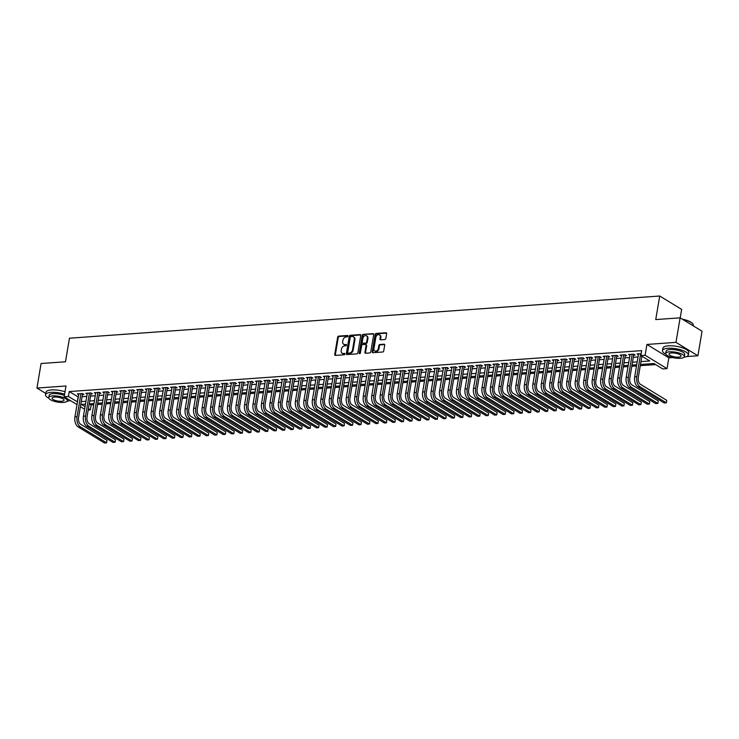 <?xml version="1.0" encoding="UTF-8"?>
<svg xmlns="http://www.w3.org/2000/svg" width="739" height="739" viewBox="0 0 739 739"><rect width="100%" height="100%" fill="white"/><g stroke="black" fill="none" stroke-linecap="round" stroke-linejoin="round"><path stroke-width="1.11" d="M347.977 336.116A0.721 0.536 -58.6 0 0 347.506 335.488L338.665 336.116A1.025 0.767 -58.6 0 0 337.668 337.141L334.73 354.489A1.025 0.767 -58.6 0 0 335.404 355.385L344.245 354.757A0.721 0.536 -58.6 0 0 344.476 353.408L343.33 353.491A3.289 2.466 -58.6 0 1 342.139 353.214A3.289 2.466 -58.6 0 1 341.187 350.6L341.436 349.15A3.289 2.466 -58.6 0 1 344.623 345.88L345.76 345.797A0.721 0.536 -58.6 0 0 345.991 344.448L344.845 344.531A3.289 2.466 -58.6 0 1 343.653 344.254A3.289 2.466 -58.6 0 1 342.702 341.64L342.951 340.189A3.289 2.466 -58.6 0 1 346.138 336.919L347.284 336.836A0.721 0.536 -58.6 0 0 347.977 336.116M384.834 339.524A1.025 0.767 -58.6 0 0 385.832 338.508L386.654 333.64A1.025 0.767 -58.6 0 0 385.989 332.735L376.16 333.437A1.025 0.767 -58.6 0 0 375.172 334.462L372.234 351.801A1.025 0.767 -58.6 0 0 372.909 352.706L382.728 352.004A1.025 0.767 -58.6 0 0 383.726 350.979L384.714 345.104A1.025 0.767 -58.6 0 0 384.049 344.198L379.846 344.503A1.025 0.767 -58.6 0 0 378.848 345.529L378.359 348.438A2.753 2.06 -58.6 0 1 374.691 350.951A2.753 2.06 -58.6 0 1 373.906 348.762L375.837 337.344A2.753 2.06 -58.6 0 1 379.495 334.832A2.753 2.06 -58.6 0 1 380.289 337.021L379.966 338.924A1.025 0.767 -58.6 0 0 380.631 339.829L384.834 339.524M680.12 317.835L702.05 331.22L697.902 355.755L675.973 342.369L680.12 317.835L655.742 319.571L659.724 296.016L69.466 338.213L65.485 361.777L41.098 363.514L36.95 388.058L65.993 385.98L64.173 396.778L68.413 396.473L69.244 391.568L641.683 350.637L640.861 355.551L645.101 355.247L667.031 368.632L662.791 368.937L653.895 363.505L640.491 364.466M675.973 342.369L646.921 344.448L645.101 355.247M360.771 335.488A1.025 0.767 -58.6 0 0 360.096 334.591L350.277 335.294A1.025 0.767 -58.6 0 0 349.279 336.31L346.351 353.658A1.025 0.767 -58.6 0 0 347.016 354.563L356.835 353.861A1.025 0.767 -58.6 0 0 357.833 352.836L360.771 335.488M363.218 334.361L373.047 333.658A1.025 0.767 -58.6 0 1 373.712 334.564L370.775 351.912A1.025 0.767 -58.6 0 1 369.786 352.928L365.583 353.233A1.025 0.767 -58.6 0 1 364.909 352.327L366.101 345.298A1.025 0.767 -58.6 0 0 365.426 344.392L362.646 344.586A1.025 0.767 -58.6 0 0 361.648 345.612L360.41 352.937A0.721 0.536 -58.6 0 1 359.246 353.02L362.221 335.386A1.025 0.767 -58.6 0 1 363.218 334.361L373.638 334.019A1.025 0.767 -58.6 0 0 373.638 334.019L373.047 333.658M36.95 388.058L45.744 393.425M82.435 394.561L83.923 394.46L82.445 393.554L77.355 393.915L78.685 394.728M90.925 393.961L92.403 393.85L90.925 392.945L85.835 393.314L87.165 394.118M99.405 393.351L100.883 393.25L99.405 392.344L94.315 392.705L95.645 393.517M107.885 392.742L109.363 392.64L107.885 391.735L102.795 392.095L104.125 392.908M116.365 392.141L117.843 392.03L116.365 391.125L111.275 391.494L112.605 392.307M124.845 391.531L126.323 391.43L124.845 390.525L119.755 390.885L121.085 391.698M133.325 390.922L134.812 390.82L133.325 389.915L128.235 390.275L129.565 391.088M141.805 390.321L143.292 390.21L141.805 389.305L136.715 389.675L138.045 390.488M150.285 389.712L151.772 389.61L150.285 388.705L145.195 389.065L146.525 389.878M158.765 389.111L160.252 389L158.765 388.095L153.684 388.465L155.005 389.268M167.245 388.502L168.732 388.391L167.245 387.495L162.164 387.855L163.485 388.668M175.725 387.892L177.212 387.79L175.734 386.885L170.644 387.245L171.975 388.058M184.205 387.291L185.692 387.181L184.214 386.275L179.124 386.645L180.455 387.448M192.685 386.682L194.172 386.58L192.694 385.675L187.604 386.035L188.935 386.848M201.165 386.072L202.652 385.97L201.174 385.065L196.084 385.425L197.415 386.238M209.654 385.472L211.132 385.361L209.654 384.456L204.564 384.825L205.895 385.638M218.134 384.862L219.612 384.76L218.134 383.855L213.044 384.215L214.375 385.028M226.614 384.252L228.092 384.151L226.614 383.245L221.524 383.606L222.855 384.419M235.094 383.652L236.572 383.541L235.094 382.636L230.005 383.005L231.335 383.818M243.574 383.042L245.062 382.941L243.574 382.035L238.485 382.396L239.815 383.208M252.054 382.442L253.542 382.331L252.054 381.426L246.965 381.795L248.295 382.599M260.534 381.832L262.022 381.721L260.534 380.825L255.445 381.185L256.775 381.998M269.014 381.222L270.502 381.121L269.014 380.216L263.925 380.576L265.255 381.389M277.494 380.622L278.982 380.511L277.494 379.606L272.414 379.975L273.735 380.779M285.975 380.012L287.462 379.911L285.975 379.005L280.894 379.366L282.215 380.179M294.455 379.403L295.942 379.301L294.464 378.396L289.374 378.756L290.704 379.569M302.935 378.802L304.422 378.691L302.944 377.786L297.854 378.156L299.184 378.968M311.415 378.192L312.902 378.091L311.424 377.186L306.334 377.546L307.664 378.359M319.895 377.583L321.382 377.481L319.904 376.576L314.814 376.936L316.144 377.749M328.384 376.982L329.862 376.872L328.384 375.966L323.294 376.336L324.624 377.149M336.864 376.373L338.342 376.271L336.864 375.366L331.774 375.726L333.104 376.539M345.344 375.772L346.822 375.661L345.344 374.756L340.254 375.126L341.584 375.929M353.824 375.163L355.302 375.052L353.824 374.156L348.734 374.516L350.064 375.329M362.304 374.553L363.791 374.451L362.304 373.546L357.214 373.906L358.544 374.719M370.784 373.952L372.271 373.842L370.784 372.936L365.694 373.306L367.024 374.11M379.264 373.343L380.751 373.241L379.264 372.336L374.174 372.696L375.504 373.509M387.744 372.733L389.231 372.632L387.744 371.726L382.654 372.087L383.984 372.899M396.224 372.133L397.711 372.022L396.224 371.117L391.143 371.486L392.464 372.299M404.704 371.523L406.191 371.421L404.704 370.516L399.623 370.876L400.954 371.689M413.184 370.913L414.671 370.812L413.193 369.906L408.104 370.267L409.434 371.08M421.664 370.313L423.151 370.202L421.673 369.297L416.584 369.666L417.914 370.479M430.144 369.703L431.631 369.602L430.153 368.696L425.064 369.057L426.394 369.869M438.633 369.103L440.111 368.992L438.633 368.087L433.544 368.456L434.874 369.26M447.113 368.493L448.591 368.382L447.113 367.486L442.024 367.846L443.354 368.659M455.593 367.883L457.072 367.782L455.593 366.877L450.504 367.237L451.834 368.05M464.074 367.283L465.552 367.172L464.074 366.267L458.984 366.636L460.314 367.44M472.554 366.673L474.032 366.572L472.554 365.666L467.464 366.027L468.794 366.84M481.034 366.064L482.521 365.962L481.034 365.057L475.944 365.417L477.274 366.23M489.514 365.463L491.001 365.352L489.514 364.447L484.424 364.817L485.754 365.629M497.994 364.854L499.481 364.752L497.994 363.847L492.904 364.207L494.234 365.02M506.474 364.244L507.961 364.142L506.474 363.237L501.393 363.597L502.714 364.41M514.954 363.643L516.441 363.533L514.954 362.627L509.873 362.997L511.194 363.81M523.434 363.034L524.921 362.932L523.434 362.027L518.353 362.387L519.683 363.2M531.914 362.433L533.401 362.322L531.923 361.417L526.833 361.787L528.163 362.59M540.394 361.824L541.881 361.713L540.403 360.817L535.313 361.177L536.643 361.99M548.874 361.214L550.361 361.112L548.883 360.207L543.793 360.567L545.123 361.38M557.363 360.614L558.841 360.503L557.363 359.597L552.273 359.967L553.603 360.771M565.843 360.004L567.321 359.902L565.843 358.997L560.753 359.357L562.083 360.17M574.323 359.394L575.801 359.293L574.323 358.387L569.233 358.748L570.563 359.56M582.803 358.794L584.281 358.683L582.803 357.778L577.713 358.147L579.043 358.96M591.283 358.184L592.761 358.082L591.283 357.177L586.193 357.537L587.523 358.35M599.763 357.574L601.25 357.473L599.763 356.567L594.673 356.928L596.004 357.741M608.243 356.974L609.73 356.863L608.243 355.958L603.153 356.327L604.484 357.14M616.723 356.364L618.21 356.263L616.723 355.357L611.633 355.718L612.964 356.531M625.203 355.764L626.69 355.653L625.203 354.748L620.123 355.117L621.444 355.921M633.683 355.154L635.17 355.043L633.683 354.147L628.603 354.508L629.924 355.32M69.244 391.568L78.306 396.982M82.075 396.714L86.786 396.372M90.555 396.104L95.266 395.771M99.035 395.494L103.746 395.162M107.515 394.894L112.226 394.552M115.995 394.284L120.706 393.952M124.485 393.684L129.186 393.342M132.965 393.074L137.666 392.742M141.445 392.464L146.146 392.132M149.925 391.864L154.627 391.522M158.405 391.254L163.107 390.922M166.885 390.645L171.587 390.312M175.365 390.044L180.067 389.702M183.845 389.435L188.547 389.102M192.325 388.825L197.036 388.492M200.805 388.224L205.516 387.883M209.285 387.615L213.996 387.282M217.765 387.014L222.476 386.673M226.245 386.405L230.956 386.072M234.725 385.795L239.436 385.462M243.214 385.195L247.916 384.853M251.694 384.585L256.396 384.252M260.174 383.975L264.876 383.643M268.654 383.375L273.356 383.033M277.134 382.765L281.836 382.433M285.614 382.155L290.316 381.823M294.094 381.555L298.796 381.213M302.574 380.945L307.276 380.613M311.054 380.345L315.765 380.003M319.534 379.735L324.245 379.403M328.014 379.125L332.726 378.793M336.494 378.525L341.206 378.183M344.974 377.915L349.686 377.583M353.454 377.306L358.166 376.973M361.944 376.705L366.646 376.363M370.424 376.096L375.126 375.763M378.904 375.486L383.606 375.153M387.384 374.885L392.086 374.544M395.864 374.276L400.566 373.943M404.344 373.675L409.046 373.334M412.824 373.066L417.526 372.733M421.304 372.456L426.006 372.123M429.784 371.856L434.495 371.514M438.264 371.246L442.975 370.913M446.744 370.636L451.455 370.304M455.224 370.036L459.935 369.694M463.704 369.426L468.415 369.094M472.184 368.816L476.895 368.484M480.673 368.216L485.375 367.874M489.153 367.606L493.855 367.274M497.633 367.006L502.335 366.664M506.113 366.396L510.815 366.064M514.593 365.787L519.295 365.454M523.073 365.186L527.775 364.844M531.553 364.576L536.255 364.244M540.033 363.967L544.735 363.634M548.514 363.366L553.225 363.025M556.994 362.757L561.705 362.424M565.474 362.147L570.185 361.814M573.954 361.547L578.665 361.205M582.434 360.937L587.145 360.604M590.914 360.336L595.625 359.995M599.403 359.727L604.105 359.385M607.883 359.117L612.585 358.784M616.363 358.517L621.065 358.175M624.843 357.907L629.545 357.574M633.323 357.297L638.025 356.965M641.803 356.697L642.634 356.632M638.413 354.711L637.083 353.898L641.184 353.602M89.391 403.863L91.174 404.954L93.742 404.769M97.52 404.501L102.222 404.159M106 403.891L110.702 403.559M114.48 403.282L119.182 402.949M122.96 402.681L127.662 402.339M131.44 402.071L136.142 401.739M139.92 401.462L144.622 401.129M148.4 400.861L153.102 400.52M156.88 400.252L161.582 399.919M165.36 399.651L170.072 399.309M173.841 399.042L178.552 398.709M182.321 398.432L187.032 398.099M190.801 397.831L195.512 397.49M199.281 397.222L203.992 396.889M207.761 396.612L212.472 396.28M216.25 396.012L220.952 395.67M224.73 395.402L229.432 395.069M233.21 394.792L237.912 394.46M241.69 394.192L246.392 393.85M250.17 393.582L254.872 393.25M258.65 392.982L263.352 392.64M267.13 392.372L271.832 392.039M275.61 391.762L280.312 391.43M284.09 391.162L288.801 390.82M292.57 390.552L297.281 390.22M301.05 389.943L305.761 389.61M309.53 389.342L314.241 389M318.01 388.732L322.721 388.4M326.49 388.123L331.201 387.79M334.979 387.522L339.681 387.181M343.459 386.913L348.161 386.58M351.94 386.312L356.641 385.97M360.42 385.703L365.121 385.37M368.9 385.093L373.601 384.76M377.38 384.492L382.081 384.151M385.86 383.883L390.561 383.55M394.34 383.273L399.042 382.941M402.82 382.673L407.531 382.331M411.3 382.063L416.011 381.73M419.78 381.453L424.491 381.121M428.26 380.853L432.971 380.511M436.74 380.243L441.451 379.911M445.22 379.643L449.931 379.301M453.709 379.033L458.411 378.701M462.189 378.423L466.891 378.091M470.669 377.823L475.371 377.481M479.149 377.213L483.851 376.881M487.629 376.604L492.331 376.271M496.109 376.003L500.811 375.661M504.589 375.394L509.291 375.061M513.069 374.784L517.771 374.451M521.549 374.183L526.26 373.842M530.029 373.574L534.74 373.241M538.509 372.973L543.22 372.632M546.989 372.364L551.7 372.031M555.469 371.754L560.18 371.421M563.949 371.154L568.66 370.812M572.439 370.544L577.141 370.211M580.919 369.934L585.621 369.602M589.399 369.334L594.101 368.992M597.879 368.724L602.581 368.392M606.359 368.114L611.061 367.782M614.839 367.514L619.541 367.172M623.319 366.904L628.021 366.572M631.799 366.304L636.51 365.962M640.279 365.694L655.678 364.595M680.213 317.89L681.654 309.401L659.724 296.016M646.921 344.448L668.85 357.833L672.61 357.565M686.642 356.558L697.902 355.755M668.85 357.833L667.031 368.632M91.174 404.954L90.343 409.859L88.209 410.016M69.669 400.667L70.454 400.612M640.972 361.602L649.747 360.974L640.861 355.551M68.413 396.473L77.475 401.887M81.244 401.619L85.955 401.286M89.724 401.009L94.435 400.677M98.204 400.409L102.915 400.067M106.693 399.799L111.395 399.466M115.173 399.199L119.875 398.857M123.653 398.589L128.355 398.247M132.133 397.979L136.835 397.647M140.613 397.379L145.315 397.037M149.093 396.769L153.795 396.437M157.573 396.159L162.275 395.827M166.053 395.559L170.755 395.217M174.533 394.949L179.244 394.617M183.013 394.34L187.724 394.007M191.493 393.739L196.204 393.397M199.973 393.13L204.685 392.797M208.453 392.529L213.165 392.187M216.933 391.919L221.645 391.578M225.423 391.31L230.125 390.977M233.903 390.709L238.605 390.368M242.383 390.1L247.085 389.767M250.863 389.49L255.565 389.157M259.343 388.89L264.045 388.548M267.823 388.28L272.525 387.947M276.303 387.67L281.005 387.338M284.783 387.07L289.485 386.728M293.263 386.46L297.974 386.127M301.743 385.86L306.454 385.518M310.223 385.25L314.934 384.908M318.703 384.64L323.414 384.308M327.183 384.04L331.894 383.698M335.663 383.43L340.374 383.098M344.152 382.82L348.854 382.488M352.632 382.22L357.334 381.878M361.112 381.61L365.814 381.278M369.592 381.001L374.294 380.668M378.072 380.4L382.774 380.058M386.552 379.791L391.254 379.458M395.032 379.19L399.734 378.848M403.512 378.58L408.214 378.239M411.993 377.971L416.704 377.638M420.473 377.37L425.184 377.029M428.953 376.761L433.664 376.428M437.433 376.151L442.144 375.818M445.913 375.551L450.624 375.209M454.393 374.941L459.104 374.608M462.882 374.331L467.584 373.999M471.362 373.731L476.064 373.389M479.842 373.121L484.544 372.789M488.322 372.521L493.024 372.179M496.802 371.911L501.504 371.569M505.282 371.301L509.984 370.969M513.762 370.701L518.464 370.359M522.242 370.091L526.944 369.759M530.722 369.482L535.433 369.149M539.202 368.881L543.913 368.539M547.682 368.271L552.393 367.939M556.162 367.662L560.873 367.329M564.642 367.061L569.353 366.72M573.122 366.452L577.833 366.119M581.611 365.851L586.313 365.509M590.091 365.242L594.793 364.9M598.572 364.632L603.273 364.299M607.052 364.031L611.753 363.69M615.532 363.422L620.233 363.089M624.012 362.812L628.713 362.479M632.492 362.212L637.194 361.87M84.606 409.249L80.394 406.681M77.013 404.612L64.173 396.778M85.465 404.15L81.447 404.436L85.05 406.626M88.431 408.695L90.343 409.859M636.713 364.733L632.011 365.075M628.233 365.343L623.522 365.676M619.753 365.953L615.042 366.285M611.273 366.553L606.562 366.895M602.793 367.163L598.082 367.495M594.313 367.763L589.602 368.105M585.833 368.373L581.122 368.706M577.344 368.983L572.642 369.315M568.864 369.583L564.162 369.925M560.384 370.193L555.682 370.525M551.904 370.802L547.202 371.135M543.424 371.403L538.722 371.745M534.944 372.013L530.242 372.345M526.464 372.622L521.762 372.955M517.984 373.223L513.282 373.564M509.504 373.832L504.792 374.165M501.024 374.433L496.312 374.775M492.543 375.042L487.832 375.375M484.063 375.652L479.352 375.985M475.583 376.253L470.872 376.594M467.103 376.862L462.392 377.195M458.614 377.472L453.912 377.805M450.134 378.072L445.432 378.414M441.654 378.682L436.952 379.015M433.174 379.292L428.472 379.624M424.694 379.892L419.992 380.234M416.214 380.502L411.512 380.834M407.734 381.102L403.032 381.444M399.254 381.712L394.552 382.045M390.774 382.322L386.063 382.654M382.294 382.922L377.583 383.264M373.814 383.532L369.103 383.864M365.334 384.141L360.623 384.474M356.854 384.742L352.143 385.084M348.374 385.352L343.663 385.684M339.885 385.961L335.183 386.294M331.405 386.562L326.703 386.903M322.925 387.171L318.223 387.504M314.444 387.772L309.743 388.114M305.964 388.381L301.263 388.714M297.484 388.991L292.783 389.324M289.004 389.592L284.303 389.933M280.524 390.201L275.823 390.534M272.044 390.811L267.333 391.143M263.564 391.411L258.853 391.753M255.084 392.021L250.373 392.354M246.604 392.631L241.893 392.963M238.124 393.231L233.413 393.573M229.644 393.841L224.933 394.173M221.155 394.441L216.453 394.783M212.675 395.051L207.973 395.383M204.195 395.661L199.493 395.993M195.715 396.261L191.013 396.603M187.235 396.871L182.533 397.203M178.755 397.48L174.053 397.813M170.275 398.081L165.573 398.423M161.795 398.69L157.093 399.023M153.315 399.3L148.604 399.633M144.835 399.901L140.124 400.242M136.355 400.51L131.644 400.843M127.875 401.111L123.164 401.453M119.395 401.72L114.684 402.053M110.915 402.33L106.204 402.663M102.425 402.931L97.724 403.272M93.945 403.54L89.243 403.873M78.131 396.991L77.299 401.905M343.653 344.254L344.245 344.614A3.289 2.466 -58.6 0 0 345.436 344.891L344.845 344.531M346.462 344.817L345.436 344.891M342.139 353.214L342.73 353.575A3.289 2.466 -58.6 0 0 343.921 353.852L343.33 353.491M344.947 353.778L343.921 353.852M347.977 335.857L339.256 336.485A1.025 0.767 -58.6 0 0 338.259 337.501L335.33 354.849A1.025 0.767 -58.6 0 0 335.386 355.394M360.706 334.952A1.025 0.767 -58.6 0 0 360.687 334.952L350.868 335.654A1.025 0.767 -58.6 0 0 349.87 336.67L346.942 354.018A1.025 0.767 -58.6 0 0 346.997 354.563M350.96 336.568A0.721 0.536 -58.6 0 0 350.268 337.289L347.69 352.512A0.721 0.536 -58.6 0 0 348.161 353.14L349.371 353.057A3.289 2.466 -58.6 0 0 352.549 349.787L354.314 339.377A3.289 2.466 -58.6 0 0 353.362 336.762A3.289 2.466 -58.6 0 0 352.17 336.485L350.96 336.568M348.318 353.242A0.721 0.536 -58.6 0 0 348.753 353.51L348.161 353.14M353.362 336.762L353.953 337.123A3.289 2.466 -58.6 0 1 354.905 339.737L353.15 350.147A3.289 2.466 -58.6 0 1 349.963 353.418L348.753 353.51M365.805 344.476L366.396 344.836A1.025 0.767 -58.6 0 1 366.692 345.658L365.5 352.688A1.025 0.767 -58.6 0 0 365.565 353.233M363.81 334.73A1.025 0.767 -58.6 0 0 362.821 335.746L359.838 353.381A0.721 0.536 -58.6 0 0 359.838 353.63M367.338 338A2.753 2.06 -58.6 0 0 366.544 335.811A2.753 2.06 -58.6 0 0 362.877 338.314L362.202 342.333A1.025 0.767 -58.6 0 0 362.867 343.238L365.657 343.044A1.025 0.767 -58.6 0 0 366.655 342.018L367.338 338L367.93 338.36A2.753 2.06 -58.6 0 0 367.135 336.171L366.544 335.811M362.498 343.155L363.089 343.515A1.025 0.767 -58.6 0 0 363.459 343.607L362.867 343.238M367.93 338.36L367.246 342.379A1.025 0.767 -58.6 0 1 366.248 343.404L363.459 343.607M379.495 334.832L380.086 335.192A2.753 2.06 -58.6 0 1 380.881 337.381L380.557 339.284A1.025 0.767 -58.6 0 0 380.613 339.829M374.691 350.951L375.292 351.311A2.753 2.06 -58.6 0 0 378.95 348.799L378.359 348.438M384.049 344.198L384.64 344.568A1.025 0.767 -58.6 0 0 384.64 344.568L380.437 344.864A1.025 0.767 -58.6 0 0 379.44 345.889L378.95 348.799M385.989 332.735L386.58 333.095A1.025 0.767 -58.6 0 0 386.58 333.095L376.761 333.797A1.025 0.767 -58.6 0 0 375.763 334.822L372.825 352.17A1.025 0.767 -58.6 0 0 372.89 352.706M78.14 426.902L80.265 426.754L106.61 442.827L104.485 442.984L78.14 426.902A7.861 4.591 -94.1 0 1 74.944 416.833L78.842 393.813M80.265 426.754A7.861 4.591 -94.1 0 1 77.068 416.676L80.957 393.656M82.592 393.647L78.546 417.581A5.238 3.067 85.9 0 0 80.68 424.297L107.026 440.379L106.61 442.827L107.026 440.379M64.607 394.201A13.099 4.092 -170.4 0 0 51.037 392.381A13.099 4.092 -170.4 0 0 45.522 394.718A13.099 4.092 -170.4 0 0 48.866 398.229M65.023 391.753A13.099 4.092 -170.4 0 0 51.444 389.933A13.099 4.092 -170.4 0 0 45.938 392.27L45.522 394.718M48.765 397.591A9.431 2.947 -170.4 0 0 53.541 401.083A9.431 2.947 -170.4 0 0 63.397 402.422A9.431 2.947 -170.4 0 0 67.36 400.741A9.431 2.947 -170.4 0 0 62.575 397.249A9.431 2.947 -170.4 0 0 52.728 395.91A9.431 2.947 -170.4 0 0 48.765 397.591L49.144 395.337A9.431 2.947 9.6 0 1 53.106 393.647A9.431 2.947 9.6 0 1 64.385 395.513M61.494 401.259A6.078 1.894 -170.4 0 0 64.053 400.178A6.078 1.894 -170.4 0 0 60.977 397.924A6.078 1.894 -170.4 0 0 54.621 397.065A6.078 1.894 -170.4 0 0 52.063 398.155A6.078 1.894 -170.4 0 0 55.148 400.399A6.078 1.894 -170.4 0 0 61.494 401.259M67.055 401.305A13.099 4.092 -170.4 0 0 70.168 400.436M684.018 357.196A13.099 4.092 -170.4 0 0 688.323 354.979A13.099 4.092 -170.4 0 0 681.691 350.129A13.099 4.092 -170.4 0 0 668.001 348.272A13.099 4.092 -170.4 0 0 662.495 350.609A13.099 4.092 -170.4 0 0 665.83 354.12M688.323 354.979L688.739 352.531A13.099 4.092 -170.4 0 0 682.106 347.681A13.099 4.092 -170.4 0 0 668.416 345.824A13.099 4.092 -170.4 0 0 662.911 348.161L662.495 350.609M665.728 353.482L666.116 351.228A9.431 2.947 9.6 0 1 670.079 349.538A9.431 2.947 9.6 0 1 679.935 350.877A9.431 2.947 9.6 0 1 684.711 354.369L684.332 356.623A9.431 2.947 -170.4 0 0 679.547 353.14A9.431 2.947 -170.4 0 0 669.7 351.801A9.431 2.947 -170.4 0 0 665.728 353.482A9.431 2.947 -170.4 0 0 670.513 356.974A9.431 2.947 -170.4 0 0 680.36 358.313A9.431 2.947 -170.4 0 0 684.332 356.623M678.467 357.149A6.078 1.894 -170.4 0 0 681.025 356.069A6.078 1.894 -170.4 0 0 677.94 353.815A6.078 1.894 -170.4 0 0 671.594 352.956A6.078 1.894 -170.4 0 0 669.035 354.036A6.078 1.894 -170.4 0 0 672.12 356.29A6.078 1.894 -170.4 0 0 678.467 357.149M693.256 325.844L693.339 325.336A13.099 4.092 -170.4 0 0 692.849 323.894A13.099 4.092 -170.4 0 0 682.744 319.433M682.236 319.128A12.785 3.991 9.6 0 1 692.6 323.58A12.785 3.991 9.6 0 1 692.72 323.737M86.629 426.301L88.745 426.144L115.09 442.227L112.965 442.375L86.629 426.301A7.861 4.591 -94.1 0 1 83.424 416.223L87.322 393.203M88.745 426.144A7.861 4.591 -94.1 0 1 85.548 416.075L89.437 393.056M91.073 393.037L87.026 416.972A5.238 3.067 85.9 0 0 89.16 423.696L115.506 439.77L115.09 442.227L115.506 439.77M95.109 425.692L97.225 425.544L123.57 441.617L121.455 441.774L95.109 425.692A7.861 4.591 -94.1 0 1 91.904 415.614L95.802 392.603M97.225 425.544A7.861 4.591 -94.1 0 1 94.029 415.466L97.917 392.446M99.553 392.437L95.507 416.371A5.238 3.067 85.9 0 0 97.64 423.087L123.986 439.169L123.57 441.617L123.986 439.169M103.589 425.082L105.705 424.934L132.05 441.017L129.935 441.165L103.589 425.082A7.861 4.591 -94.1 0 1 100.384 415.013L104.282 391.993M105.705 424.934A7.861 4.591 -94.1 0 1 102.509 414.856L106.398 391.836M108.033 391.827L103.987 415.761A5.238 3.067 85.9 0 0 106.12 422.477L132.466 438.56L132.05 441.017L132.466 438.56M112.069 424.482L114.185 424.325L140.53 440.407L138.415 440.555L112.069 424.482A7.861 4.591 -94.1 0 1 108.864 414.403L112.762 391.384M114.185 424.325A7.861 4.591 -94.1 0 1 110.989 414.256L114.878 391.236M116.522 391.217L112.467 415.161A5.238 3.067 85.9 0 0 114.6 421.877L140.946 437.95L140.53 440.407L140.946 437.95M120.549 423.872L122.665 423.724L149.01 439.797L146.895 439.954L120.549 423.872A7.861 4.591 -94.1 0 1 117.344 413.794L121.242 390.783M122.665 423.724A7.861 4.591 -94.1 0 1 119.469 413.646L123.358 390.626M125.002 390.617L120.947 414.551A5.238 3.067 85.9 0 0 123.08 421.267L149.426 437.349L149.01 439.797L149.426 437.349M129.029 423.262L131.145 423.114L157.49 439.197L155.375 439.345L129.029 423.262A7.861 4.591 -94.1 0 1 125.833 413.193L129.722 390.174M131.145 423.114A7.861 4.591 -94.1 0 1 127.949 413.036L131.847 390.026M133.482 390.007L129.427 413.942A5.238 3.067 85.9 0 0 131.56 420.657L157.906 436.74L157.49 439.197L157.906 436.74M137.509 422.662L139.634 422.505L165.97 438.587L163.855 438.735L137.509 422.662A7.861 4.591 -94.1 0 1 134.313 412.584L138.202 389.564M139.634 422.505A7.861 4.591 -94.1 0 1 136.429 412.436L140.327 389.416M141.962 389.407L137.916 413.341A5.238 3.067 85.9 0 0 140.04 420.057L166.386 436.13L165.97 438.587L166.386 436.13M145.989 422.052L148.114 421.904L174.459 437.978L172.335 438.135L145.989 422.052A7.861 4.591 -94.1 0 1 142.793 411.983L146.682 388.963M148.114 421.904A7.861 4.591 -94.1 0 1 144.909 411.826L148.807 388.806M150.442 388.797L146.396 412.731A5.238 3.067 85.9 0 0 148.53 419.447L174.866 435.53L174.459 437.978L174.866 435.53M154.469 421.452L156.594 421.295L182.939 437.377L180.815 437.525L154.469 421.452A7.861 4.591 -94.1 0 1 151.273 411.374L155.162 388.354M156.594 421.295A7.861 4.591 -94.1 0 1 153.389 411.226L157.287 388.206M158.922 388.187L154.876 412.122A5.238 3.067 85.9 0 0 157.01 418.847L183.355 434.92L182.939 437.377L183.355 434.92M162.95 420.842L165.074 420.694L191.419 436.767L189.295 436.925L162.95 420.842A7.861 4.591 -94.1 0 1 159.753 410.764L163.642 387.744M165.074 420.694A7.861 4.591 -94.1 0 1 161.869 410.616L165.767 387.596M167.402 387.587L163.356 411.521A5.238 3.067 85.9 0 0 165.49 418.237L191.835 434.31L191.419 436.767L191.835 434.31M171.43 420.232L173.554 420.085L199.899 436.158L197.775 436.315L171.43 420.232A7.861 4.591 -94.1 0 1 168.233 410.163L172.122 387.144M173.554 420.085A7.861 4.591 -94.1 0 1 170.349 410.006L174.247 386.987M175.882 386.977L171.836 410.912A5.238 3.067 85.9 0 0 173.97 417.627L200.315 433.71L199.899 436.158L200.315 433.71M179.91 419.632L182.034 419.475L208.38 435.557L206.255 435.705L179.91 419.632A7.861 4.591 -94.1 0 1 176.713 409.554L180.602 386.534M182.034 419.475A7.861 4.591 -94.1 0 1 178.829 409.406L182.727 386.386M184.362 386.368L180.316 410.302A5.238 3.067 85.9 0 0 182.45 417.027L208.795 433.1L208.38 435.557L208.795 433.1M188.39 419.022L190.514 418.874L216.86 434.948L214.735 435.105L188.39 419.022A7.861 4.591 -94.1 0 1 185.193 408.944L189.082 385.934M190.514 418.874A7.861 4.591 -94.1 0 1 187.318 408.796L191.207 385.776M192.842 385.767L188.796 409.702A5.238 3.067 85.9 0 0 190.93 416.417L217.275 432.5L216.86 434.948L217.275 432.5M196.879 418.413L198.994 418.265L225.34 434.347L223.215 434.495L196.879 418.413A7.861 4.591 -94.1 0 1 193.673 408.344L197.572 385.324M198.994 418.265A7.861 4.591 -94.1 0 1 195.798 408.187L199.687 385.167M201.322 385.158L197.276 409.092A5.238 3.067 85.9 0 0 199.41 415.808L225.755 431.89L225.34 434.347L225.755 431.89M205.359 417.812L207.474 417.655L233.82 433.738L231.704 433.885L205.359 417.812A7.861 4.591 -94.1 0 1 202.153 407.734L206.052 384.714M207.474 417.655A7.861 4.591 -94.1 0 1 204.278 407.586L208.167 384.566M209.802 384.548L205.756 408.491A5.238 3.067 85.9 0 0 207.89 415.207L234.235 431.28L233.82 433.738L234.235 431.28M213.839 417.202L215.954 417.055L242.3 433.128L240.184 433.285L213.839 417.202A7.861 4.591 -94.1 0 1 210.633 407.124L214.532 384.114M215.954 417.055A7.861 4.591 -94.1 0 1 212.758 406.977L216.647 383.957M218.282 383.947L214.236 407.882A5.238 3.067 85.9 0 0 216.37 414.597L242.715 430.68L242.3 433.128L242.715 430.68M222.319 416.593L224.434 416.445L250.78 432.527L248.664 432.675L222.319 416.593A7.861 4.591 -94.1 0 1 219.113 406.524L223.012 383.504M224.434 416.445A7.861 4.591 -94.1 0 1 221.238 406.367L225.127 383.356M226.762 383.338L222.716 407.272A5.238 3.067 85.9 0 0 224.85 413.988L251.195 430.07L250.78 432.527L251.195 430.07M230.799 415.992L232.914 415.835L259.26 431.918L257.144 432.066L230.799 415.992A7.861 4.591 -94.1 0 1 227.594 405.914L231.492 382.894M232.914 415.835A7.861 4.591 -94.1 0 1 229.718 405.766L233.607 382.747M235.251 382.737L231.196 406.672A5.238 3.067 85.9 0 0 233.33 413.387L259.675 429.461L259.26 431.918L259.675 429.461M239.279 415.383L241.394 415.235L267.74 431.308L265.624 431.465L239.279 415.383A7.861 4.591 -94.1 0 1 236.074 405.314L239.972 382.294M241.394 415.235A7.861 4.591 -94.1 0 1 238.198 405.157L242.087 382.137M243.731 382.128L239.676 406.062A5.238 3.067 85.9 0 0 241.81 412.778L268.155 428.86L267.74 431.308L268.155 428.86M247.759 414.782L249.874 414.625L276.22 430.708L274.104 430.855L247.759 414.782A7.861 4.591 -94.1 0 1 244.563 404.704L248.452 381.684M249.874 414.625A7.861 4.591 -94.1 0 1 246.678 404.556L250.576 381.536M252.211 381.518L248.156 405.452A5.238 3.067 85.9 0 0 250.29 412.177L276.635 428.25L276.22 430.708L276.635 428.25M256.239 414.173L258.364 414.025L284.7 430.098L282.584 430.255L256.239 414.173A7.861 4.591 -94.1 0 1 253.043 404.094L256.932 381.075M258.364 414.025A7.861 4.591 -94.1 0 1 255.158 403.947L259.056 380.927M260.691 380.918L256.645 404.852A5.238 3.067 85.9 0 0 258.77 411.568L285.115 427.641L284.7 430.098L285.115 427.641M264.719 413.563L266.844 413.415L293.189 429.488L291.064 429.645L264.719 413.563A7.861 4.591 -94.1 0 1 261.523 403.494L265.412 380.474M266.844 413.415A7.861 4.591 -94.1 0 1 263.638 403.337L267.536 380.317M269.172 380.308L265.125 404.242A5.238 3.067 85.9 0 0 267.259 410.958L293.595 427.04L293.189 429.488L293.595 427.04M273.199 412.962L275.324 412.805L301.669 428.888L299.544 429.036L273.199 412.962A7.861 4.591 -94.1 0 1 270.003 402.884L273.892 379.864M275.324 412.805A7.861 4.591 -94.1 0 1 272.118 402.737L276.017 379.717M277.652 379.698L273.606 403.633A5.238 3.067 85.9 0 0 275.739 410.357L302.085 426.431L301.669 428.888L302.085 426.431M281.679 412.353L283.804 412.205L310.149 428.278L308.024 428.435L281.679 412.353A7.861 4.591 -94.1 0 1 278.483 402.275L282.372 379.264M283.804 412.205A7.861 4.591 -94.1 0 1 280.598 402.127L284.497 379.107M286.132 379.098L282.086 403.032A5.238 3.067 85.9 0 0 284.219 409.748L310.565 425.83L310.149 428.278L310.565 425.83M290.159 411.743L292.284 411.595L318.629 427.678L316.504 427.826L290.159 411.743A7.861 4.591 -94.1 0 1 286.963 401.674L290.852 378.654M292.284 411.595A7.861 4.591 -94.1 0 1 289.078 401.517L292.977 378.497M294.612 378.488L290.566 402.422A5.238 3.067 85.9 0 0 292.699 409.138L319.045 425.221L318.629 427.678L319.045 425.221M298.639 411.143L300.764 410.986L327.109 427.068L324.984 427.216L298.639 411.143A7.861 4.591 -94.1 0 1 295.443 401.065L299.332 378.045M300.764 410.986A7.861 4.591 -94.1 0 1 297.558 400.917L301.457 377.897M303.092 377.878L299.046 401.822A5.238 3.067 85.9 0 0 301.179 408.538L327.525 424.611L327.109 427.068L327.525 424.611M307.119 410.533L309.244 410.385L335.589 426.458L333.465 426.615L307.119 410.533A7.861 4.591 -94.1 0 1 303.923 400.455L307.821 377.444M309.244 410.385A7.861 4.591 -94.1 0 1 306.048 400.307L309.937 377.287M311.572 377.278L307.526 401.212A5.238 3.067 85.9 0 0 309.659 407.928L336.005 424.01L335.589 426.458L336.005 424.01M315.608 409.923L317.724 409.776L344.069 425.858L341.945 426.006L315.608 409.923A7.861 4.591 -94.1 0 1 312.403 399.854L316.301 376.835M317.724 409.776A7.861 4.591 -94.1 0 1 314.528 399.697L318.417 376.687M320.052 376.668L316.006 400.603A5.238 3.067 85.9 0 0 318.139 407.318L344.485 423.401L344.069 425.858L344.485 423.401M324.088 409.323L326.204 409.166L352.549 425.248L350.434 425.396L324.088 409.323A7.861 4.591 -94.1 0 1 320.883 399.245L324.781 376.225M326.204 409.166A7.861 4.591 -94.1 0 1 323.008 399.097L326.897 376.077M328.532 376.068L324.486 400.002A5.238 3.067 85.9 0 0 326.62 406.718L352.965 422.791L352.549 425.248L352.965 422.791M332.568 408.713L334.684 408.565L361.029 424.639L358.914 424.796L332.568 408.713A7.861 4.591 -94.1 0 1 329.363 398.644L333.261 375.624M334.684 408.565A7.861 4.591 -94.1 0 1 331.488 398.487L335.377 375.467M337.012 375.458L332.966 399.393A5.238 3.067 85.9 0 0 335.1 406.108L361.445 422.191L361.029 424.639L361.445 422.191M341.048 408.113L343.164 407.956L369.509 424.038L367.394 424.186L341.048 408.113A7.861 4.591 -94.1 0 1 337.843 398.035L341.741 375.015M343.164 407.956A7.861 4.591 -94.1 0 1 339.968 397.878L343.857 374.867M345.501 374.849L341.446 398.783A5.238 3.067 85.9 0 0 343.58 405.499L369.925 421.581L369.509 424.038L369.925 421.581M349.529 407.503L351.644 407.355L377.989 423.429L375.874 423.586L349.529 407.503A7.861 4.591 -94.1 0 1 346.323 397.425L350.221 374.405M351.644 407.355A7.861 4.591 -94.1 0 1 348.448 397.277L352.337 374.257M353.981 374.248L349.926 398.182A5.238 3.067 85.9 0 0 352.06 404.898L378.405 420.971L377.989 423.429L378.405 420.971M358.009 406.893L360.124 406.746L386.469 422.819L384.354 422.976L358.009 406.893A7.861 4.591 -94.1 0 1 354.803 396.825L358.701 373.805M360.124 406.746A7.861 4.591 -94.1 0 1 356.928 396.667L360.817 373.648M362.461 373.638L358.406 397.573A5.238 3.067 85.9 0 0 360.54 404.288L386.885 420.371L386.469 422.819L386.885 420.371M366.489 406.293L368.604 406.136L394.949 422.218L392.834 422.366L366.489 406.293A7.861 4.591 -94.1 0 1 363.292 396.215L367.181 373.195M368.604 406.136A7.861 4.591 -94.1 0 1 365.408 396.067L369.306 373.047M370.941 373.029L366.886 396.963A5.238 3.067 85.9 0 0 369.02 403.688L395.365 419.761L394.949 422.218L395.365 419.761M374.969 405.683L377.093 405.535L403.429 421.609L401.314 421.766L374.969 405.683A7.861 4.591 -94.1 0 1 371.772 395.605L375.661 372.595M377.093 405.535A7.861 4.591 -94.1 0 1 373.888 395.457L377.786 372.438M379.421 372.428L375.375 396.363A5.238 3.067 85.9 0 0 377.5 403.078L403.845 419.161L403.429 421.609L403.845 419.161M383.449 405.074L385.573 404.926L411.919 421.008L409.794 421.156L383.449 405.074A7.861 4.591 -94.1 0 1 380.252 395.005L384.141 371.985M385.573 404.926A7.861 4.591 -94.1 0 1 382.368 394.848L386.266 371.828M387.901 371.819L383.855 395.753A5.238 3.067 85.9 0 0 385.989 402.469L412.325 418.551L411.919 421.008L412.325 418.551M391.929 404.473L394.053 404.316L420.399 420.399L418.274 420.546L391.929 404.473A7.861 4.591 -94.1 0 1 388.732 394.395L392.621 371.375M394.053 404.316A7.861 4.591 -94.1 0 1 390.848 394.247L394.746 371.227M396.381 371.209L392.335 395.153A5.238 3.067 85.9 0 0 394.469 401.868L420.814 417.941L420.399 420.399L420.814 417.941M400.409 403.863L402.533 403.716L428.879 419.789L426.754 419.946L400.409 403.863A7.861 4.591 -94.1 0 1 397.212 393.785L401.101 370.775M402.533 403.716A7.861 4.591 -94.1 0 1 399.328 393.638L403.226 370.618M404.861 370.608L400.815 394.543A5.238 3.067 85.9 0 0 402.949 401.259L429.294 417.341L428.879 419.789L429.294 417.341M408.889 403.254L411.013 403.106L437.359 419.189L435.234 419.336L408.889 403.254A7.861 4.591 -94.1 0 1 405.693 393.185L409.582 370.165M411.013 403.106A7.861 4.591 -94.1 0 1 407.808 393.028L411.706 370.017M413.341 369.999L409.295 393.933A5.238 3.067 85.9 0 0 411.429 400.649L437.774 416.731L437.359 419.189L437.774 416.731M417.369 402.653L419.493 402.496L445.839 418.579L443.714 418.727L417.369 402.653A7.861 4.591 -94.1 0 1 414.173 392.575L418.062 369.555M419.493 402.496A7.861 4.591 -94.1 0 1 416.288 392.427L420.186 369.408M421.821 369.398L417.775 393.333A5.238 3.067 85.9 0 0 419.909 400.048L446.254 416.122L445.839 418.579L446.254 416.122M425.849 402.044L427.973 401.896L454.319 417.969L452.194 418.126L425.849 402.044A7.861 4.591 -94.1 0 1 422.653 391.975L426.551 368.955M427.973 401.896A7.861 4.591 -94.1 0 1 424.777 391.818L428.666 368.798M430.301 368.789L426.255 392.723A5.238 3.067 85.9 0 0 428.389 399.439L454.734 415.521L454.319 417.969L454.734 415.521M434.338 401.443L436.453 401.286L462.799 417.369L460.674 417.517L434.338 401.443A7.861 4.591 -94.1 0 1 431.133 391.365L435.031 368.345M436.453 401.286A7.861 4.591 -94.1 0 1 433.257 391.208L437.146 368.198M438.781 368.179L434.735 392.113A5.238 3.067 85.9 0 0 436.869 398.829L463.214 414.912L462.799 417.369L463.214 414.912M442.818 400.834L444.933 400.686L471.279 416.759L469.163 416.916L442.818 400.834A7.861 4.591 -94.1 0 1 439.613 390.755L443.511 367.736M444.933 400.686A7.861 4.591 -94.1 0 1 441.737 390.608L445.626 367.588M447.261 367.579L443.215 391.513A5.238 3.067 85.9 0 0 445.349 398.229L471.694 414.302L471.279 416.759L471.694 414.302M451.298 400.224L453.413 400.076L479.759 416.149L477.643 416.306L451.298 400.224A7.861 4.591 -94.1 0 1 448.093 390.155L451.991 367.135M453.413 400.076A7.861 4.591 -94.1 0 1 450.217 389.998L454.106 366.978M455.741 366.969L451.695 390.903A5.238 3.067 85.9 0 0 453.829 397.619L480.174 413.701L479.759 416.149L480.174 413.701M459.778 399.623L461.893 399.466L488.239 415.549L486.123 415.697L459.778 399.623A7.861 4.591 -94.1 0 1 456.573 389.545L460.471 366.526M461.893 399.466A7.861 4.591 -94.1 0 1 458.697 389.398L462.586 366.378M464.231 366.359L460.175 390.294A5.238 3.067 85.9 0 0 462.309 397.019L488.655 413.092L488.239 415.549L488.655 413.092M468.258 399.014L470.373 398.866L496.719 414.939L494.603 415.096L468.258 399.014A7.861 4.591 -94.1 0 1 465.053 388.936L468.951 365.925M470.373 398.866A7.861 4.591 -94.1 0 1 467.177 388.788L471.066 365.768M472.711 365.759L468.655 389.693A5.238 3.067 85.9 0 0 470.789 396.409L497.135 412.491L496.719 414.939L497.135 412.491M476.738 398.404L478.854 398.256L505.199 414.339L503.083 414.487L476.738 398.404A7.861 4.591 -94.1 0 1 473.533 388.335L477.431 365.315M478.854 398.256A7.861 4.591 -94.1 0 1 475.657 388.178L479.546 365.158M481.191 365.149L477.135 389.083A5.238 3.067 85.9 0 0 479.269 395.799L505.615 411.882L505.199 414.339L505.615 411.882M485.218 397.804L487.334 397.647L513.679 413.729L511.564 413.877L485.218 397.804A7.861 4.591 -94.1 0 1 482.022 387.726L485.911 364.706M487.334 397.647A7.861 4.591 -94.1 0 1 484.137 387.578L488.036 364.558M489.671 364.539L485.615 388.483A5.238 3.067 85.9 0 0 487.749 395.199L514.095 411.272L513.679 413.729L514.095 411.272M493.698 397.194L495.823 397.046L522.159 413.119L520.044 413.277L493.698 397.194A7.861 4.591 -94.1 0 1 490.502 387.116L494.391 364.105M495.823 397.046A7.861 4.591 -94.1 0 1 492.617 386.968L496.516 363.948M498.151 363.939L494.105 387.873A5.238 3.067 85.9 0 0 496.229 394.589L522.575 410.672L522.159 413.119L522.575 410.672M502.178 396.584L504.303 396.437L530.648 412.519L528.524 412.667L502.178 396.584A7.861 4.591 -94.1 0 1 498.982 386.515L502.871 363.496M504.303 396.437A7.861 4.591 -94.1 0 1 501.097 386.358L504.996 363.348M506.631 363.329L502.585 387.264A5.238 3.067 85.9 0 0 504.719 393.979L531.055 410.062L530.648 412.519L531.055 410.062M510.658 395.984L512.783 395.827L539.128 411.909L537.004 412.057L510.658 395.984A7.861 4.591 -94.1 0 1 507.462 385.906L511.351 362.886M512.783 395.827A7.861 4.591 -94.1 0 1 509.577 385.758L513.476 362.738M515.111 362.729L511.065 386.663A5.238 3.067 85.9 0 0 513.199 393.379L539.544 409.452L539.128 411.909L539.544 409.452M519.138 395.374L521.263 395.226L547.608 411.3L545.484 411.457L519.138 395.374A7.861 4.591 -94.1 0 1 515.942 385.305L519.831 362.286M521.263 395.226A7.861 4.591 -94.1 0 1 518.057 385.148L521.956 362.128M523.591 362.119L519.545 386.054A5.238 3.067 85.9 0 0 521.679 392.769L548.024 408.852L547.608 411.3L548.024 408.852M527.618 394.774L529.743 394.617L556.088 410.699L553.964 410.847L527.618 394.774A7.861 4.591 -94.1 0 1 524.422 384.696L528.311 361.676M529.743 394.617A7.861 4.591 -94.1 0 1 526.538 384.539L530.436 361.528M532.071 361.51L528.025 385.444A5.238 3.067 85.9 0 0 530.159 392.16L556.504 408.242L556.088 410.699L556.504 408.242M536.098 394.164L538.223 394.016L564.568 410.09L562.444 410.247L536.098 394.164A7.861 4.591 -94.1 0 1 532.902 384.086L536.791 361.066M538.223 394.016A7.861 4.591 -94.1 0 1 535.027 383.938L538.916 360.918M540.551 360.909L536.505 384.843A5.238 3.067 85.9 0 0 538.639 391.559L564.984 407.632L564.568 410.09L564.984 407.632M544.578 393.554L546.703 393.407L573.048 409.48L570.924 409.637L544.578 393.554A7.861 4.591 -94.1 0 1 541.382 383.486L545.28 360.466M546.703 393.407A7.861 4.591 -94.1 0 1 543.507 383.329L547.396 360.309M549.031 360.299L544.985 384.234A5.238 3.067 85.9 0 0 547.119 390.949L573.464 407.032L573.048 409.48L573.464 407.032M553.068 392.954L555.183 392.797L581.528 408.879L579.404 409.027L553.068 392.954A7.861 4.591 -94.1 0 1 549.862 382.876L553.76 359.856M555.183 392.797A7.861 4.591 -94.1 0 1 551.987 382.728L555.876 359.708M557.511 359.69L553.465 383.624A5.238 3.067 85.9 0 0 555.599 390.349L581.944 406.422L581.528 408.879L581.944 406.422M561.548 392.344L563.663 392.197L590.008 408.27L587.893 408.427L561.548 392.344A7.861 4.591 -94.1 0 1 558.342 382.266L562.24 359.256M563.663 392.197A7.861 4.591 -94.1 0 1 560.467 382.118L564.356 359.099M565.991 359.089L561.945 383.024A5.238 3.067 85.9 0 0 564.079 389.739L590.424 405.822L590.008 408.27L590.424 405.822M570.028 391.735L572.143 391.587L598.488 407.669L596.373 407.817L570.028 391.735A7.861 4.591 -94.1 0 1 566.822 381.666L570.72 358.646M572.143 391.587A7.861 4.591 -94.1 0 1 568.947 381.509L572.836 358.489M574.471 358.48L570.425 382.414A5.238 3.067 85.9 0 0 572.559 389.13L598.904 405.212L598.488 407.669L598.904 405.212M578.508 391.134L580.623 390.977L606.968 407.06L604.853 407.207L578.508 391.134A7.861 4.591 -94.1 0 1 575.302 381.056L579.2 358.036M580.623 390.977A7.861 4.591 -94.1 0 1 577.427 380.908L581.316 357.888M582.96 357.87L578.905 381.814A5.238 3.067 85.9 0 0 581.039 388.529L607.384 404.602L606.968 407.06L607.384 404.602M586.988 390.525L589.103 390.377L615.448 406.45L613.333 406.607L586.988 390.525A7.861 4.591 -94.1 0 1 583.782 380.446L587.681 357.436M589.103 390.377A7.861 4.591 -94.1 0 1 585.907 380.299L589.796 357.279M591.44 357.27L587.385 381.204A5.238 3.067 85.9 0 0 589.519 387.92L615.864 404.002L615.448 406.45L615.864 404.002M595.468 389.915L597.583 389.767L623.928 405.85L621.813 405.997L595.468 389.915A7.861 4.591 -94.1 0 1 592.262 379.846L596.161 356.826M597.583 389.767A7.861 4.591 -94.1 0 1 594.387 379.689L598.276 356.678M599.92 356.66L595.865 380.594A5.238 3.067 85.9 0 0 597.999 387.31L624.344 403.392L623.928 405.85L624.344 403.392M603.948 389.314L606.063 389.157L632.408 405.24L630.293 405.388L603.948 389.314A7.861 4.591 -94.1 0 1 600.752 379.236L604.641 356.216M606.063 389.157A7.861 4.591 -94.1 0 1 602.867 379.089L606.765 356.069M608.4 356.059L604.345 379.994A5.238 3.067 85.9 0 0 606.479 386.709L632.824 402.783L632.408 405.24L632.824 402.783M612.428 388.705L614.552 388.557L640.889 404.63L638.773 404.787L612.428 388.705A7.861 4.591 -94.1 0 1 609.232 378.636L613.121 355.616M614.552 388.557A7.861 4.591 -94.1 0 1 611.347 378.479L615.245 355.459M616.88 355.45L612.834 379.384A5.238 3.067 85.9 0 0 614.959 386.1L641.304 402.182L640.889 404.63L641.304 402.182M620.908 388.104L623.032 387.947L649.378 404.03L647.253 404.178L620.908 388.104A7.861 4.591 -94.1 0 1 617.712 378.026L621.601 355.006M623.032 387.947A7.861 4.591 -94.1 0 1 619.827 377.869L623.725 354.859M625.36 354.84L621.314 378.774A5.238 3.067 85.9 0 0 623.448 385.49L649.784 401.573L649.378 404.03L649.784 401.573M629.388 387.495L631.512 387.347L657.858 403.42L655.733 403.577L629.388 387.495A7.861 4.591 -94.1 0 1 626.192 377.417L630.081 354.397M631.512 387.347A7.861 4.591 -94.1 0 1 628.307 377.269L632.205 354.249M633.84 354.24L629.794 378.174A5.238 3.067 85.9 0 0 631.928 384.89L658.273 400.963L657.858 403.42L658.273 400.963M637.868 386.885L639.992 386.737L666.338 402.81L664.213 402.967L637.868 386.885A7.861 4.591 -94.1 0 1 634.672 376.816L638.561 353.796M639.992 386.737A7.861 4.591 -94.1 0 1 636.787 376.659L640.685 353.639M641.886 356.18L638.274 377.564A5.238 3.067 85.9 0 0 640.408 384.28L666.754 400.362L666.338 402.81L666.754 400.362M335.33 354.849L334.73 354.489M338.259 337.501L337.668 337.141M339.256 336.485L338.665 336.116M346.942 354.018L346.351 353.658M349.87 336.67L349.279 336.31M350.868 335.654L350.277 335.294M360.687 334.952L360.096 334.591M349.963 353.418L349.371 353.057M353.15 350.147L352.549 349.787M354.905 339.737L354.314 339.377M365.5 352.688L364.909 352.327M366.692 345.658L366.101 345.298M359.838 353.381L359.246 353.02M362.821 335.746L362.221 335.386M366.248 343.404L365.657 343.044M367.246 342.379L366.655 342.018M380.557 339.284L379.966 338.924M380.881 337.381L380.289 337.021M379.44 345.889L378.848 345.529M380.437 344.864L379.846 344.503M372.825 352.17L372.234 351.801M375.763 334.822L375.172 334.462M376.761 333.797L376.16 333.437M74.944 416.833L77.068 416.676M83.424 416.223L85.548 416.075M91.904 415.614L94.029 415.466M100.384 415.013L102.509 414.856M108.864 414.403L110.989 414.256M117.344 413.794L119.469 413.646M125.833 413.193L127.949 413.036M134.313 412.584L136.429 412.436M142.793 411.983L144.909 411.826M151.273 411.374L153.389 411.226M159.753 410.764L161.869 410.616M168.233 410.163L170.349 410.006M176.713 409.554L178.829 409.406M185.193 408.944L187.318 408.796M193.673 408.344L195.798 408.187M202.153 407.734L204.278 407.586M210.633 407.124L212.758 406.977M219.113 406.524L221.238 406.367M227.594 405.914L229.718 405.766M236.074 405.314L238.198 405.157M244.563 404.704L246.678 404.556M253.043 404.094L255.158 403.947M261.523 403.494L263.638 403.337M270.003 402.884L272.118 402.737M278.483 402.275L280.598 402.127M286.963 401.674L289.078 401.517M295.443 401.065L297.558 400.917M303.923 400.455L306.048 400.307M312.403 399.854L314.528 399.697M320.883 399.245L323.008 399.097M329.363 398.644L331.488 398.487M337.843 398.035L339.968 397.878M346.323 397.425L348.448 397.277M354.803 396.825L356.928 396.667M363.292 396.215L365.408 396.067M371.772 395.605L373.888 395.457M380.252 395.005L382.368 394.848M388.732 394.395L390.848 394.247M397.212 393.785L399.328 393.638M405.693 393.185L407.808 393.028M414.173 392.575L416.288 392.427M422.653 391.975L424.777 391.818M431.133 391.365L433.257 391.208M439.613 390.755L441.737 390.608M448.093 390.155L450.217 389.998M456.573 389.545L458.697 389.398M465.053 388.936L467.177 388.788M473.533 388.335L475.657 388.178M482.022 387.726L484.137 387.578M490.502 387.116L492.617 386.968M498.982 386.515L501.097 386.358M507.462 385.906L509.577 385.758M515.942 385.305L518.057 385.148M524.422 384.696L526.538 384.539M532.902 384.086L535.027 383.938M541.382 383.486L543.507 383.329M549.862 382.876L551.987 382.728M558.342 382.266L560.467 382.118M566.822 381.666L568.947 381.509M575.302 381.056L577.427 380.908M583.782 380.446L585.907 380.299M592.262 379.846L594.387 379.689M600.752 379.236L602.867 379.089M609.232 378.636L611.347 378.479M617.712 378.026L619.827 377.869M626.192 377.417L628.307 377.269M634.672 376.816L636.787 376.659M348.494 353.445L347.903 353.085M67.665 398.912L67.36 400.741"/></g></svg>

